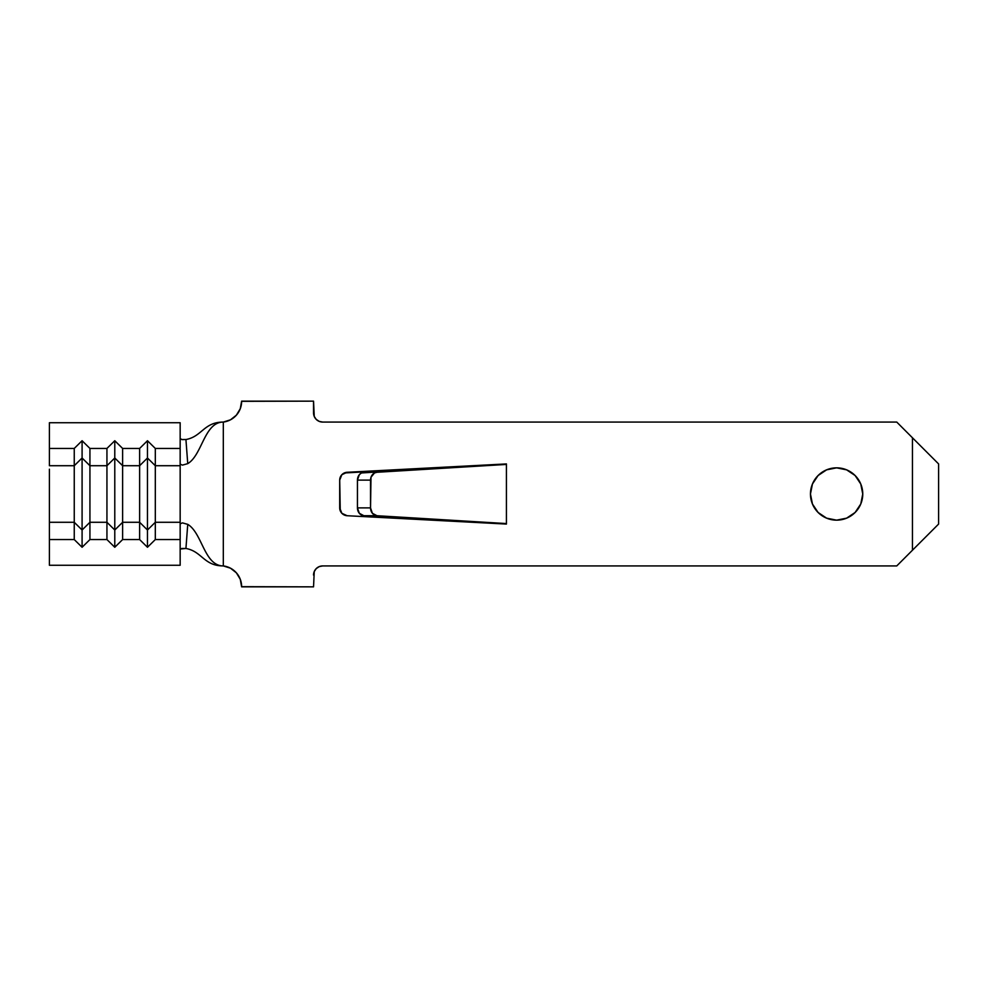 <?xml version="1.0" encoding="UTF-8"?>
<svg xmlns="http://www.w3.org/2000/svg" width="988" height="988" viewBox="0 0 988 988"><rect width="100%" height="100%" fill="white"/><g stroke="black" fill="none" stroke-linecap="round" stroke-linejoin="round"><path stroke-width="1.48" d="M846.617 518.157L836.601 520.157A26.157 26.157 0 0 1 810.456 494A26.157 26.157 0 0 1 836.601 467.843L846.617 469.843L855.102 475.512L860.77 483.997L862.759 494L860.77 504.004L855.102 512.488L846.617 518.157L836.601 520.157L826.598 518.157L818.113 512.488L812.445 504.004L810.456 494L812.445 483.997L818.113 475.512L826.598 469.843L836.601 467.843L846.617 469.843M506.424 464.212L501.015 464.212L506.424 464.212L506.424 524.072L347.134 515.724L341.848 513.291L339.699 507.894L339.699 480.106L341.848 474.709L344.256 472.98L506.424 463.928L506.424 524.072L347.134 515.724L341.848 513.291M316.222 568.606L319.198 566.618L322.693 565.926L896.758 565.926L912.443 550.23L912.443 437.77L896.758 422.074L322.693 422.074L319.198 421.382L316.222 419.394L314.246 416.43L313.542 401.153L241.628 401.153L240.269 408.723L236.391 415.158L230.488 419.814L223.313 422.074L223.313 565.926L230.488 568.186L236.391 572.842L240.269 579.277L241.628 586.847L313.542 586.847L314.246 571.57L316.222 568.606L319.198 566.618L322.693 565.926L896.758 565.926L938.6 524.072L938.6 463.928L896.758 422.074L322.693 422.074A9.151 9.151 0 0 1 313.542 412.922L313.542 401.153L241.628 401.326A20.921 20.921 0 0 1 223.313 422.074C204.294 422.074 202.293 454.986 187.745 463.644L182.459 465.113L180.162 464.175L180.162 523.825L182.447 522.887L187.745 524.356C202.293 533.014 204.294 565.926 223.313 565.926A20.921 20.921 0 0 1 241.628 586.674L313.542 586.847L314.246 571.57M240.269 579.277L241.628 586.674M314.246 416.43L313.542 412.922M340.255 510.796L339.699 480.106A7.842 7.842 0 0 1 347.134 472.276L506.424 463.928L376.971 472.276L506.424 464.434M341.848 474.709L347.134 472.276M506.424 523.566L376.971 515.724L506.424 523.788M855.102 475.512L860.77 483.997M826.598 469.843L836.601 467.843A26.157 26.157 0 0 1 862.759 494A26.157 26.157 0 0 1 836.601 520.157L826.598 518.157M818.113 512.488L812.445 504.004M938.6 524.072L912.443 550.23L912.443 437.77L938.6 463.928L938.6 524.072M313.542 575.078A9.151 9.151 0 0 1 322.693 565.926M49.4 518.811L49.4 539.559L49.4 522.282L74.248 522.282L74.248 539.559L49.4 539.559L49.4 565.272L180.162 565.272L180.162 539.559L155.314 539.559L180.162 539.559L180.162 523.825L180.162 565.272L49.4 565.272L49.4 539.559L74.248 539.559L82.09 547.266L89.933 539.559L106.939 539.559L114.781 547.266L122.623 539.559L139.629 539.559L147.471 547.266L155.314 539.559L155.314 522.282L180.162 522.282L180.162 523.825L182.447 522.887L187.745 524.356L185.929 548.476C201.96 551.329 203.837 565.926 223.313 565.926C204.294 565.926 202.293 533.014 187.745 524.356L185.929 548.476C201.96 551.329 203.837 565.926 223.313 565.926L223.313 422.074C203.837 422.074 201.96 436.671 185.929 439.524L187.745 463.644C202.293 454.986 204.294 422.074 223.313 422.074C203.837 422.074 201.96 436.671 185.929 439.524L187.745 463.644L182.459 465.113L180.162 464.175L180.162 522.282L155.314 522.282L155.314 465.719L180.162 465.719L155.314 465.719L155.314 448.441L147.471 440.734L139.629 448.441L139.629 522.282L122.623 522.282L122.623 465.719L139.629 465.719L122.623 465.719L122.623 448.441L139.629 448.441L122.623 448.441L114.781 440.734L106.939 448.441L106.939 522.282L89.933 522.282L89.933 465.719L106.939 465.719L89.933 465.719L89.933 448.441L106.939 448.441L89.933 448.441L82.09 440.734L74.248 448.441L74.248 465.719L49.4 465.719L49.4 448.441L74.248 448.441L49.4 448.441L49.4 422.728L180.162 422.728L49.4 422.728L49.4 465.719L74.248 465.719L74.248 522.282L49.4 522.282L49.4 469.189M180.162 438.647L182.187 439.623L185.929 439.524L181.755 439.536L180.162 438.647M180.162 549.353L181.767 548.451L185.929 548.476L180.372 549.007M89.933 522.282L106.939 522.282L106.939 539.559L89.933 539.559L89.933 522.282L82.09 530L74.248 522.282L74.248 539.559L82.09 547.266L82.09 530L82.09 547.266L89.933 539.559L89.933 522.282L82.09 530L74.248 522.282L74.248 465.719L82.09 458L82.09 530L82.09 458L89.933 465.719L89.933 522.282M139.629 539.559L122.623 539.559L122.623 522.282L139.629 522.282L139.629 539.559L147.471 547.266L147.471 530L139.629 522.282L139.629 539.559M49.4 436.857L49.4 440.006L49.4 436.857M180.162 422.728L180.162 448.441L155.314 448.441L180.162 448.441L180.162 464.175L180.162 422.728M114.781 530L106.939 522.282L106.939 539.559L114.781 547.266L114.781 530L114.781 547.266L122.623 539.559L122.623 522.282L114.781 530L106.939 522.282L106.939 465.719L114.781 458L114.781 530L114.781 458L122.623 465.719L122.623 522.282L114.781 530M114.781 440.734L114.781 458L106.939 465.719L106.939 448.441L114.781 440.734L122.623 448.441L122.623 465.719L114.781 458L114.781 440.734M155.314 522.282L147.471 530L147.471 547.266L155.314 539.559L155.314 522.282L147.471 530L139.629 522.282L139.629 465.719L147.471 458L147.471 530L147.471 458L155.314 465.719L155.314 522.282M147.471 440.734L147.471 458L139.629 465.719L139.629 448.441L147.471 440.734L155.314 448.441L155.314 465.719L147.471 458L147.471 440.734M82.09 440.734L82.09 458L74.248 465.719L74.248 448.441L82.09 440.734L89.933 448.441L89.933 465.719L82.09 458L82.09 440.734M347.134 515.724A7.842 7.842 0 0 1 339.699 507.894M472.215 522.282L363.893 515.724L359.323 513.291L357.446 507.894L357.446 480.106L359.323 474.709L361.398 472.98L472.215 465.719L363.893 472.276L376.971 472.276L363.893 472.276A7.842 6.793 90 0 0 357.446 480.106L357.446 507.894A7.842 6.793 90 0 0 363.893 515.724L472.215 522.282M376.971 515.724L363.893 515.724L376.971 515.724L372.39 513.291L370.525 507.894L371.006 477.204L374.477 472.98L376.971 472.276A7.842 6.793 -90 0 0 370.525 480.106L357.446 480.106L370.525 480.106L370.525 507.894L357.446 507.894L370.525 507.894A7.842 6.793 -90 0 0 376.971 515.724"/></g></svg>
